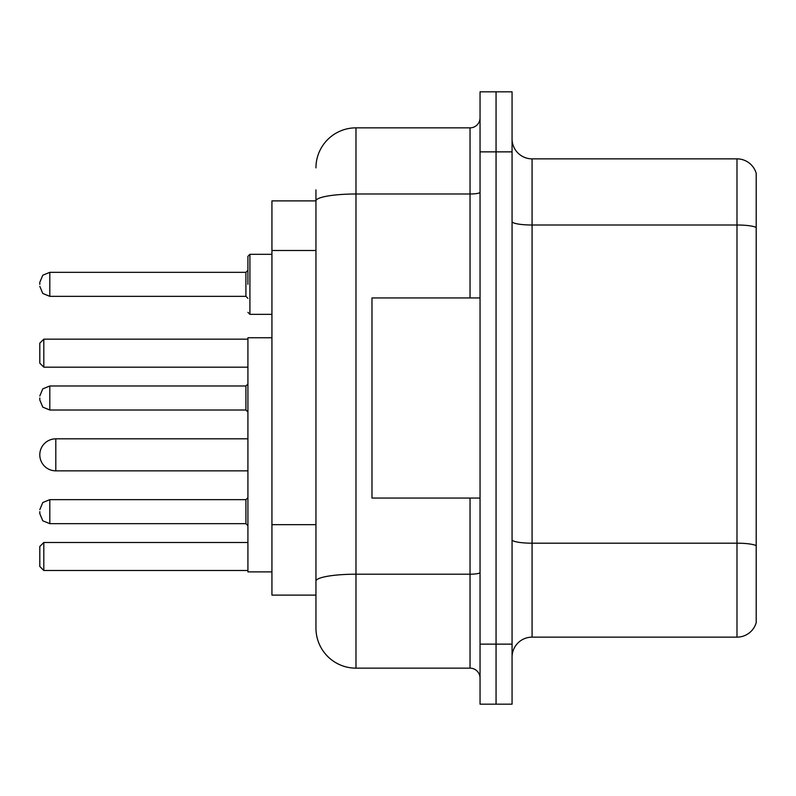 <?xml version="1.0" encoding="UTF-8"?>
<svg xmlns="http://www.w3.org/2000/svg" width="796" height="796" viewBox="0 0 796 796"><rect width="100%" height="100%" fill="white"/><g stroke="black" fill="none" stroke-linecap="round" stroke-linejoin="round"><path stroke-width="1.19" d="M315.952 200.891L271.934 200.891L271.934 595.11L315.952 595.11L315.952 628.124L315.952 189.886M480.048 644.133L480.048 704.171L496.057 704.171L496.057 644.133L496.057 704.171L512.067 704.171L512.067 644.133L496.057 644.133L496.057 151.867L496.057 644.133L480.048 644.133L480.048 151.867L496.057 151.867L496.057 91.829L496.057 151.867L512.067 151.867L512.067 644.133M512.067 151.867L512.067 91.829L480.048 91.829L480.048 151.867M315.952 167.876A40.019 40.019 0 0 1 355.981 127.848L355.981 668.152L470.038 668.152L470.038 498.057M355.981 127.848L470.038 127.848A10.01 10.01 0 0 0 480.048 117.848M315.952 239.496L315.952 200.94A40.019 6.945 180 0 1 355.981 193.995L470.038 193.995L470.038 127.848M315.952 588.105L315.952 535.658M480.048 678.152A10.01 10.01 0 0 0 470.038 668.152M355.981 668.152A40.019 40.019 0 0 1 315.952 628.124M756.2 545.966L756.2 622.721A20.009 20.009 0 0 1 736.987 637.138L532.076 637.138A20.009 20.009 0 0 0 512.067 657.148M756.2 173.279A20.009 20.009 0 0 0 736.987 158.862A20.009 20.009 0 0 1 756.2 173.279L756.2 622.721M756.2 227.517A20.009 3.473 180 0 0 736.987 225.009L736.987 158.862L532.076 158.862A20.009 20.009 0 0 1 512.067 138.852A20.009 20.009 0 0 0 532.076 158.862L532.076 637.138M247.914 438.825L55.81 438.825A16.01 16.01 0 0 0 39.8 454.834A16.01 16.01 0 0 1 55.81 438.825L55.81 470.844A16.01 16.01 0 0 1 39.8 454.834M271.934 337.763L247.914 337.763L247.914 571.896L271.934 571.896M43.8 570.493L39.8 566.493L39.8 546.484L43.8 542.484L43.8 570.493L247.914 570.493M43.8 542.484L247.914 542.484M43.8 367.185L39.8 363.185L39.8 343.166L43.8 339.166L43.8 367.185L247.914 367.185M43.8 339.166L247.914 339.166M480.048 297.943L371.981 297.943L371.981 498.057L480.048 498.057M39.8 511.659L39.8 513.669L39.8 511.659M39.8 398L39.8 400L39.8 398M247.914 284.341L247.914 256.322L247.914 284.341M39.8 284.341L39.8 282.331L39.8 284.341M315.952 250.501L271.934 250.501M315.952 524.654L271.934 524.654M480.048 572.473A10.01 1.741 0 0 1 470.038 574.205L355.981 574.205A40.019 6.945 180 0 0 315.952 581.16M470.038 297.943L470.038 193.995A10.01 1.741 0 0 0 480.048 192.254M756.2 545.688A20.009 3.473 180 0 0 736.987 543.19L736.987 225.009L532.076 225.009A20.009 3.473 0 0 1 512.067 221.537M736.987 637.138L736.987 543.19L532.076 543.19A20.009 3.473 0 0 1 512.067 539.718M245.914 499.659L49.81 499.659L42.785 502.535L39.8 509.659L42.785 502.535L49.81 499.659L42.785 502.535L39.8 509.659L42.785 502.535L49.81 499.659L42.785 502.535L39.8 509.659L42.785 502.535L49.81 499.659L42.785 502.535L39.8 509.659L42.785 502.535L49.81 499.659L42.785 502.535L39.8 509.659L42.785 502.535L49.81 499.659L42.785 502.535L39.8 509.659L42.785 502.535L49.81 499.659L49.81 523.668L245.914 523.668L245.914 499.659L247.914 497.659M245.914 385.99L49.81 385.99L49.81 410.01L245.914 410.01L245.914 385.99L247.914 383.99M271.934 254.322L249.914 254.322L249.914 314.35L247.914 312.35M245.914 272.332L49.81 272.332L49.81 296.341L245.914 296.341L245.914 272.332L247.914 270.332M247.914 470.844L55.81 470.844M49.81 523.668L42.785 520.793L39.8 513.669L42.785 520.793L49.81 523.668L42.785 520.793L39.8 513.669L42.785 520.793L49.81 523.668L42.785 520.793L39.8 513.669L42.785 520.793L49.81 523.668L42.785 520.793L39.8 513.669L42.785 520.793L49.81 523.668L42.785 520.793L39.8 513.669L42.785 520.793L49.81 523.668L42.785 520.793L39.8 513.669L42.785 520.793L49.81 523.668M245.914 523.668L247.914 525.668M49.81 410.01L42.785 407.134L39.8 400M49.81 385.99L42.785 388.866L39.8 396M245.914 410.01L247.914 412.01M49.81 296.341L42.785 293.465L39.8 286.341M249.914 314.35L271.934 314.35M49.81 272.332L42.785 275.207L39.8 282.331M245.914 296.341L247.914 298.341M249.914 254.322L247.914 256.322"/></g></svg>
